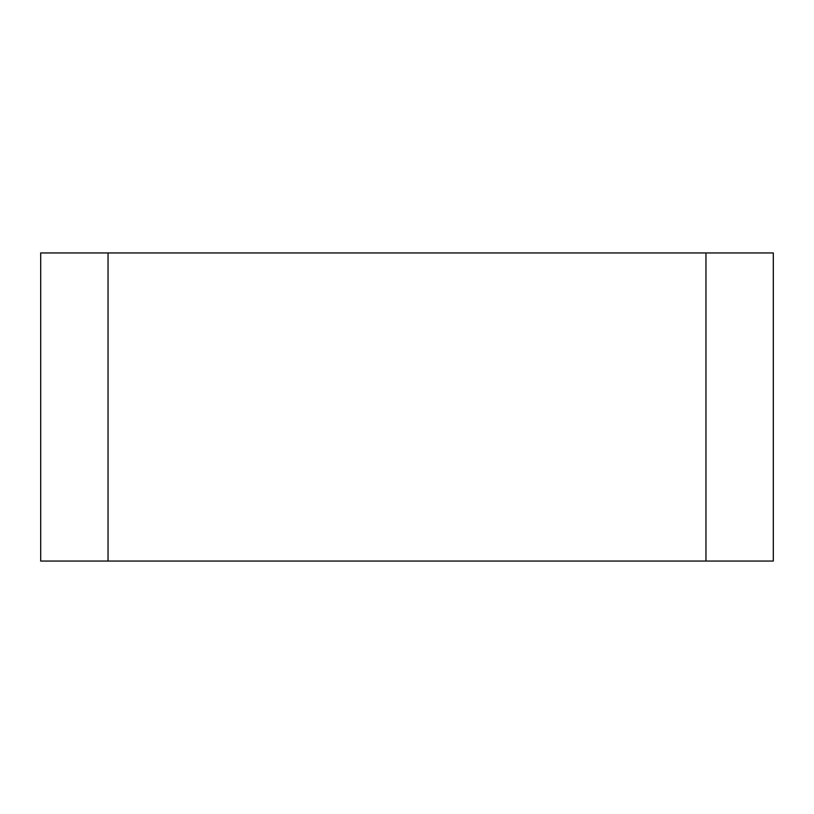 <?xml version="1.0" encoding="UTF-8"?>
<svg xmlns="http://www.w3.org/2000/svg" width="814" height="814" viewBox="0 0 814 814"><rect width="100%" height="100%" fill="white"/><g stroke="black" fill="none" stroke-linecap="round" stroke-linejoin="round"><path stroke-width="1.22" d="M705.962 561.06L40.7 561.06L40.7 252.94L773.3 252.94L773.3 561.06L705.962 561.06L705.962 252.94M108.038 561.06L108.038 252.94"/></g></svg>
